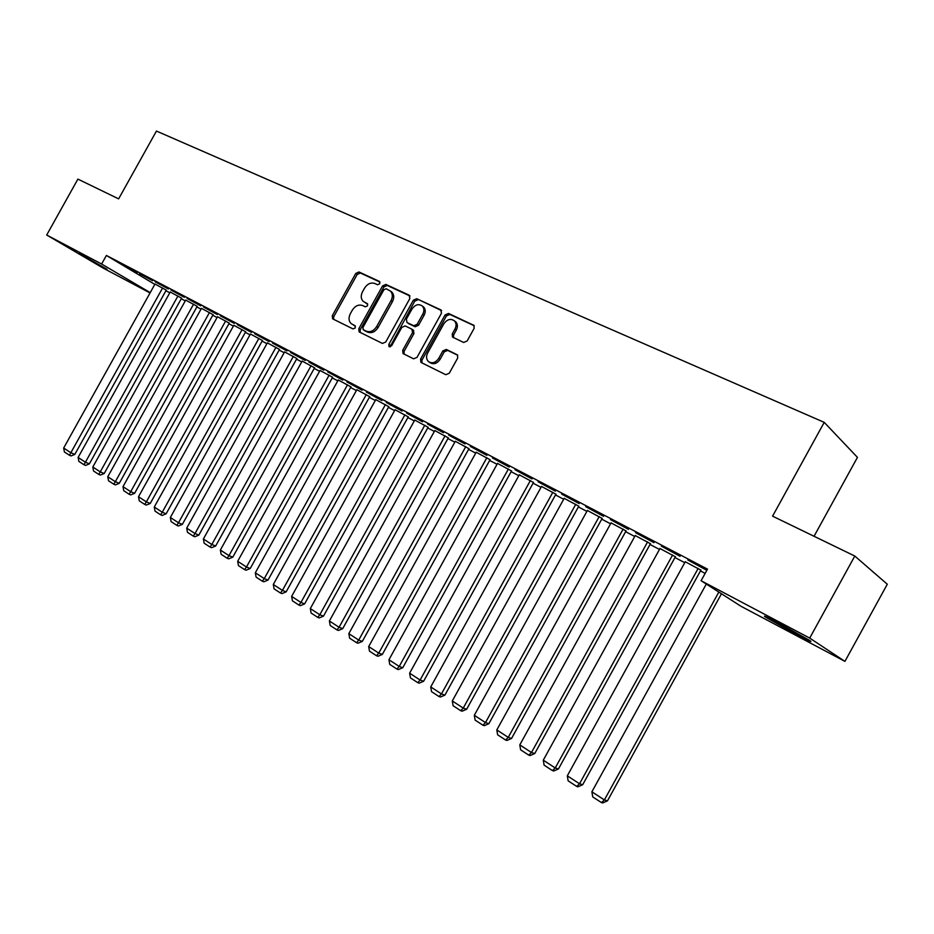 <?xml version="1.0" encoding="UTF-8"?>
<svg xmlns="http://www.w3.org/2000/svg" width="934" height="934" viewBox="0 0 934 934"><rect width="100%" height="100%" fill="white"/><g stroke="black" fill="none" stroke-linecap="round" stroke-linejoin="round"><path stroke-width="1.4" d="M379.811 283.714L379.379 281.414L358.971 271.969L355.772 273.44L332.294 315.704L332.597 318.809L353.017 328.92L355.282 327.916L355.072 325.733L351.277 323.701C348.662 321.191 348.335 317.864 350.332 313.731L352.293 310.193C355.212 305.78 358.656 304.239 362.626 305.558L365.276 306.831L367.552 305.815L367.389 303.678L363.268 301.448C360.851 298.927 360.606 295.693 362.532 291.747L364.505 288.197C367.412 283.784 370.868 282.22 374.873 283.504L377.534 284.742L379.811 283.714M795.313 633.824L765.576 617.129C761.969 614.642 766.662 616.802 779.692 623.632L809.79 640.502C813.386 643.001 808.564 640.782 795.313 633.824M106.978 269.226L79.285 253.511L106.978 269.226M463.638 342.474L467.14 340.98L474.098 328.406L473.993 325.406L448.53 313.439L445.086 314.933L420.58 359.135L420.895 362.369L445.775 374.709L449.266 373.25L457.683 358.049L457.462 354.897L446.335 349.433L442.868 350.904L438.723 358.387C435.606 362.777 432.185 363.84 428.449 361.575C426.243 359.31 425.974 356.449 427.655 352.982L443.802 323.841C447.223 319.171 450.818 318.225 454.589 321.004C456.399 323.246 456.516 325.943 454.963 329.072L452.254 333.963L452.441 337.034L463.638 342.474M701.107 580.726L809.708 638.097L844.931 661.377L741.059 606.306L701.107 580.726L707.493 569.11L106.394 255.461L101.619 264.03L150.222 292.622M150.035 292.949L103.09 268.058L46.7 235.018L77.896 179.106L118.63 198.872L156.445 131.064L824.22 422.355L772.581 516.163L854.797 556.045L809.708 638.097M46.7 235.018L101.619 264.03M409.839 298.553L409.174 295.214L385.859 284.415L382.578 285.897L358.796 328.745L359.111 331.885L382.426 343.443L385.742 341.996L409.839 298.553M416.704 298.705L440.755 309.843L441.467 313.24L417.008 357.383L413.61 358.831L403.033 353.554L402.706 350.343L412.571 332.574L411.894 329.165L405.146 325.931L401.807 327.402L391.591 345.802L389.034 346.666L388.813 344.436L413.353 300.188L416.704 298.705L441.595 310.613M814.051 536.279L857.447 457.368L824.22 422.355M661.4 546.18L680.034 556.29L661.4 546.18M700.885 570.137L685.264 561.754M610.392 519.549L628.454 529.356L610.392 519.549M650.438 543.716L635.248 535.556M561.638 494.086L579.162 503.601L561.638 494.086M602.161 518.428L587.381 510.478M514.984 469.709L532.006 478.955L514.984 469.709M555.905 494.203L541.51 486.451M470.304 446.382L486.847 455.36L470.304 446.382M511.552 470.969L497.53 463.416M427.468 424.001L443.545 432.746L427.468 424.001M468.973 448.682L455.313 441.303M386.372 402.542L402.017 411.042L386.372 402.542M428.087 427.27L414.754 420.067M346.899 381.924L362.135 390.214L346.899 381.924M388.789 406.675L375.772 399.647M308.967 362.112L323.806 370.191L308.967 362.112M350.974 386.874L338.271 379.998M272.483 343.058L286.948 350.927L272.483 343.058M314.571 367.809L302.161 361.084M237.364 324.717L251.48 332.399L237.364 324.717M279.511 349.444L267.369 342.871M203.542 307.053L217.318 314.548L203.542 307.053M245.7 331.745L233.827 325.301M170.934 290.019L184.383 297.339L170.934 290.019M213.08 314.653L201.464 308.348M139.493 273.592L152.627 280.749L139.493 273.592M181.605 298.168L170.233 291.992M106.394 255.461L154.81 284.38M165.925 290.743L169.801 292.762M181.266 298.775L185.282 300.876M196.864 306.947L201.032 309.131M212.742 315.272L217.062 317.537M228.9 323.748L233.383 326.094M245.35 332.364L249.997 334.804M262.104 341.143L266.926 343.677M279.149 350.087L284.146 352.702M296.522 359.193L301.705 361.902M314.221 368.463L319.591 371.277M332.247 377.908L337.804 380.827M350.612 387.54L356.379 390.564M369.327 397.359L375.305 400.488M388.416 407.352L394.603 410.598M407.866 417.556L414.287 420.919M427.714 427.959L434.357 431.438M447.946 438.56L454.835 442.167M468.588 449.382L475.721 453.118M489.649 460.427L497.04 464.291M511.143 471.693L518.802 475.698M533.092 483.193L541.019 487.35M555.496 494.938L563.704 499.246M578.368 506.928L586.879 511.388M601.741 519.176L610.556 523.799M625.617 531.691L634.746 536.478M650.017 544.487L659.474 549.437M674.955 557.551L684.75 562.688M700.453 570.919L705.147 573.383M166.264 290.135L155.009 284.029M124.175 265.595L137.17 272.67L124.175 265.595M197.202 306.34L185.714 300.106M155.067 281.729L168.365 288.968L155.067 281.729M229.25 323.117L217.505 316.754M187.092 298.46L200.705 305.862L187.092 298.46M262.454 340.513L250.44 334.01M220.296 315.797L234.236 323.386L220.296 315.797M296.884 358.539L284.601 351.896M254.76 333.8L269.05 341.575L254.76 333.8M332.609 377.254L320.047 370.459M290.556 352.492L305.208 360.466L290.556 352.492M369.701 396.681L356.846 389.723M327.752 371.919L342.79 380.103L327.752 371.919M408.251 416.868L395.082 409.757M366.443 392.128L381.878 400.523L366.443 392.128M448.332 437.871L434.835 430.574M406.71 413.167L422.565 421.783L406.71 413.167M490.046 459.715L476.2 452.243M448.67 435.069L464.969 443.93L448.67 435.069M533.489 482.469L519.292 474.811M492.405 457.917L509.182 467.035L492.405 457.917M578.788 506.193L564.206 498.336M538.066 481.769L555.333 491.144L538.066 481.769M626.037 530.932L611.058 522.888M585.746 506.672L603.539 516.327L585.746 506.672M675.387 556.781L659.976 548.515M635.61 532.707L653.952 542.666L635.61 532.707M687.798 559.968L706.723 570.242L687.798 559.968M854.797 556.045L887.3 584.229L844.931 661.377M367.692 304.099L365.894 303.235M355.387 326.118L353.659 325.266M379.986 282.08L360.384 272.997L357.185 274.456L333.742 316.673L333.671 319.381M409.979 295.973L387.248 285.442L383.979 286.913L360.232 329.702L360.174 332.457M386.151 288.746L383.862 289.785L362.952 327.449L363.163 329.644L366.198 331.161C370.214 332.551 373.717 331.021 376.671 326.55L391.031 300.666C392.91 296.849 392.735 293.65 390.494 291.104L386.151 288.746M364.54 330.566L363.384 329.784M390.564 291.175L391.883 292.12C394.125 294.665 394.3 297.853 392.432 301.67L378.095 327.519C375.129 331.979 371.639 333.508 367.622 332.119L364.809 330.741M413.342 330.181L413.949 333.543L404.107 351.301L404.083 354.126M418.07 299.721L414.719 301.203L390.003 346.934M422.787 314.128C424.351 310.964 424.211 308.278 422.366 306.083C418.701 303.538 415.245 304.531 411.976 309.061L406.372 319.159L407.026 322.545L413.785 325.768L417.159 324.296L422.787 314.128L424.164 315.132C425.717 311.968 425.577 309.282 423.732 307.099L422.507 306.189M424.164 315.132L418.537 325.277L415.163 326.748L408.415 323.526M454.543 320.946L455.944 322.008C457.742 324.25 457.858 326.947 456.317 330.076L453.609 334.944L453.527 337.688M429.36 362.205L429.838 362.52C433.563 364.785 436.984 363.735 440.101 359.345L438.723 358.387M457.73 355.235L447.69 350.402L444.234 351.861L440.101 359.345M474.215 325.721L449.873 314.443L446.44 315.937L421.97 360.092L421.958 362.941M162.609 287.952L70.856 452.733L63.664 448.051L155.032 283.983M74.79 454.426L71.019 455.932L69.443 455.255L70.856 452.733L74.79 454.426L166.287 290.089M69.443 455.255L64.411 451.974L63.664 448.051M177.962 295.985L85.426 462.213L78.117 457.45L170.257 291.957M89.349 463.894L85.554 465.424L83.978 464.747L85.426 462.213L89.349 463.894L181.628 298.121M83.978 464.747L78.865 461.408L78.117 457.45M193.583 304.169L100.265 471.857L92.816 467.012L185.738 300.059M104.176 473.538L100.347 475.067L98.77 474.402L100.265 471.857L104.176 473.538L197.226 306.294M98.77 474.402L93.563 471.005L92.816 467.012M209.473 312.493L115.349 481.687L107.772 476.749L201.487 308.313M119.248 483.345L115.396 484.898L113.831 484.232L115.349 481.687L119.248 483.345L213.115 314.606M113.831 484.232L108.531 480.776L107.772 476.749M225.654 320.957L130.713 491.681L122.996 486.661L217.529 316.708M134.601 493.327L130.713 494.892L129.149 494.238L130.713 491.681L134.601 493.327L229.274 323.071M129.149 494.238L123.755 490.712L122.996 486.661M242.128 329.585L146.358 501.862L138.501 496.748L233.85 325.254M150.222 503.484L146.311 505.072L144.758 504.418L146.358 501.862L150.222 503.484L245.724 331.687M144.758 504.418L139.259 500.834L138.501 496.748M258.893 338.365L162.271 512.217L154.273 507.022L250.475 333.952M166.135 513.828L162.189 515.44L160.636 514.797L162.271 512.217L166.135 513.828L262.477 340.466M160.636 514.797L155.044 511.143L154.273 507.022M275.974 347.308L178.487 522.771L170.35 517.471L267.393 342.813M182.34 524.371L178.359 525.982L176.818 525.352L178.487 522.771L182.34 524.371L279.535 349.398M176.818 525.352L171.12 521.639L170.35 517.471M293.369 356.414L195.008 533.524L186.718 528.13L284.637 351.838M198.837 535.1L194.821 536.735L193.291 536.116L195.008 533.524L198.837 535.1L296.907 358.493M193.291 536.116L187.489 532.322L186.718 528.13M311.092 365.696L211.831 544.475L203.39 538.976L302.196 361.038M215.649 546.028L211.598 547.686L210.068 547.067L211.831 544.475L215.649 546.028L314.606 367.762M210.068 547.067L204.161 543.214L203.39 538.976M329.142 375.141L228.982 555.637L220.366 550.033L320.082 370.401M232.776 557.166L228.69 558.836L227.172 558.228L228.982 555.637L232.776 557.166L332.644 377.196M227.172 558.228L221.148 554.306L220.366 550.033M347.541 384.785L246.459 567.008L237.68 561.299L338.306 379.94M250.219 568.514L246.109 570.207L244.591 569.612L246.459 567.008L250.219 568.514L351.009 386.816M244.591 569.612L238.462 565.607L237.68 561.299M366.303 394.603L264.264 578.601L255.321 572.775L356.881 389.665M268.011 580.072L263.855 581.789L262.361 581.205L264.264 578.601L268.011 580.072L369.736 396.623M262.361 581.205L256.103 577.119L255.321 572.775M385.415 404.609L282.418 590.416L273.3 584.474L375.807 399.577M286.143 591.864L281.951 593.604L280.469 593.02L282.418 590.416L286.143 591.864L388.824 406.617M280.469 593.02L274.082 588.864L273.3 584.474M404.912 414.813L300.935 602.453L291.63 596.406L395.117 409.687M304.624 603.889L300.409 605.641L298.927 605.08L300.935 602.453L304.624 603.889L408.286 416.809M298.927 605.08L292.424 600.831L291.63 596.406M424.783 425.227L319.813 614.747L310.322 608.571L414.801 419.996M323.479 616.148L319.218 617.923L317.747 617.362L319.813 614.747L323.479 616.148L428.134 427.2M317.747 617.362L311.115 613.043L310.322 608.571M445.063 435.839L339.065 627.274L329.387 620.982L434.87 430.504M342.708 628.652L338.412 630.45L336.952 629.901L339.065 627.274L342.708 628.652L448.367 437.789M336.952 629.901L330.192 625.488L329.387 620.982M465.751 446.674L358.714 640.07L348.837 633.637L455.348 441.222M362.322 641.413L357.991 643.234L356.543 642.697L358.714 640.07L362.322 641.413L469.02 448.6M356.543 642.697L349.643 638.191L348.837 633.637M486.859 457.718L378.76 653.111L368.685 646.561L476.247 452.161M382.333 654.419L377.966 656.263L376.542 655.75L378.76 653.111L382.333 654.419L490.093 459.633M376.542 655.75L369.49 651.15L368.685 646.561M508.4 468.996L399.227 666.432L388.941 659.743L497.577 463.334M402.764 667.705L398.363 669.573L396.938 669.071L399.227 666.432L402.764 667.705L511.587 470.888M396.938 669.071L389.747 664.378L388.941 659.743M530.395 480.52L420.113 680.022L409.617 673.192L519.339 474.729M423.616 681.271L419.179 683.163L417.767 682.661L420.113 680.022L423.616 681.271L533.536 482.376M417.767 682.661L410.435 677.874L409.617 673.192M552.846 492.276L441.455 693.915L430.726 686.934L541.557 486.369M444.911 695.118L440.428 697.033L439.038 696.554L441.455 693.915L444.911 695.118L555.952 494.109M439.038 696.554L431.543 691.662L430.726 686.934M575.788 504.278L463.241 708.089L452.289 700.967L564.253 498.242M466.65 709.256L462.132 711.194L460.754 710.727L463.241 708.089L466.65 709.256L578.835 506.088M460.754 710.727L453.107 705.73L452.289 700.967M599.208 516.549L485.493 722.577L474.309 715.292L587.439 510.384M488.867 723.698L484.302 725.66L482.948 725.216L485.493 722.577L488.867 723.698L602.208 518.323M482.948 725.216L475.126 720.114L474.309 715.292M623.141 529.076L508.236 737.37L496.806 729.933L611.116 522.783M511.552 738.455L506.952 740.452L505.609 740.02L508.236 737.37L511.552 738.455L626.095 530.827M505.609 740.02L497.624 734.801L496.806 729.933M647.612 541.883L531.481 752.5L519.794 744.9L635.307 535.451M534.75 753.54L530.092 755.559L528.784 755.139L531.481 752.5L534.75 753.54L650.496 543.6M528.784 755.139L520.612 749.815L519.794 744.9M672.62 554.983L555.24 767.958L543.284 760.183L660.046 548.398M558.45 768.951L553.757 770.994L552.461 770.608L555.24 767.958L558.45 768.951L675.445 556.664M552.461 770.608L544.113 765.156L543.284 760.183M698.188 568.374L579.535 783.778L567.312 775.827L685.334 561.638M582.688 784.712L577.948 786.79L576.687 786.416L579.535 783.778L582.688 784.712L700.955 570.009M576.687 786.416L568.141 780.836L567.312 775.827M718.83 592.074L604.38 799.948L591.887 791.81L706.302 584.054M607.474 800.835L602.687 802.936L601.449 802.586L604.38 799.948L607.474 800.835L721.468 593.767M601.449 802.586L592.716 796.889L591.887 791.81M333.742 316.673L332.294 315.704M357.185 274.456L355.772 273.44M360.384 272.997L358.971 271.969M360.232 329.702L358.796 328.745M383.979 286.913L382.578 285.897M387.248 285.442L385.859 284.415M367.622 332.119L366.198 331.161M378.095 327.519L376.671 326.55M392.432 301.67L391.031 300.666M441.362 310.298L440.755 309.843M404.107 351.301L402.706 350.343M413.949 333.543L412.571 332.574M390.225 345.382L388.813 344.436M414.719 301.203L413.353 300.188M415.163 326.748L413.785 325.768M418.537 325.277L417.159 324.296M453.609 334.944L452.254 333.963M456.317 330.076L454.963 329.072M444.234 351.861L442.868 350.904M447.69 350.402L446.335 349.433M421.97 360.092L420.58 359.135M446.44 315.937L445.086 314.933M449.873 314.443L448.53 313.439M474.005 325.429L473.351 324.927M364.599 330.601L363.326 329.749M391.883 292.12L390.494 291.104M413.715 330.449L412.326 329.469M423.732 307.099L422.366 306.083M455.944 322.008L454.589 321.004"/></g></svg>
